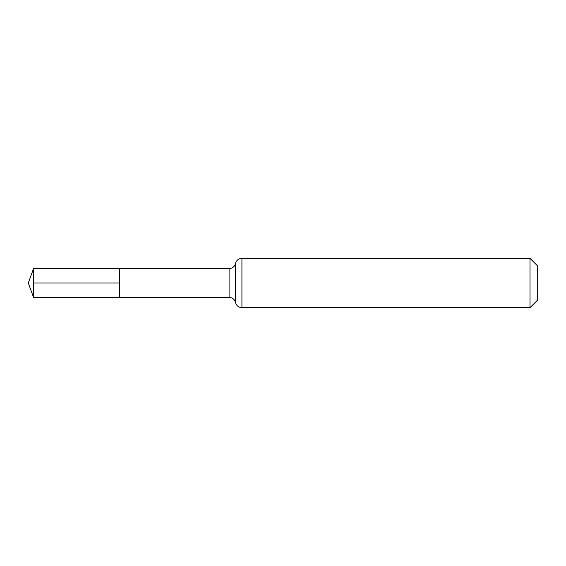 <?xml version="1.0" encoding="UTF-8"?>
<svg xmlns="http://www.w3.org/2000/svg" width="566" height="566" viewBox="0 0 566 566"><rect width="100%" height="100%" fill="white"/><g stroke="black" fill="none" stroke-linecap="round" stroke-linejoin="round"><path stroke-width="0.85" d="M119.497 268.624L119.497 297.376L119.497 268.624L33.535 268.624L33.535 297.376L229.089 297.376L229.089 268.624L119.497 268.624M530.017 258.351L530.017 307.649L537.7 299.966L537.7 266.034L530.017 258.351L239.871 258.683C237.571 259.518 236.114 261.117 235.506 263.487C234.565 266.692 232.428 268.404 229.089 268.624M119.497 283L33.535 283M530.017 307.649L241.923 307.649L241.923 258.351M241.923 307.649L239.871 307.317C237.571 306.482 236.114 304.883 235.506 302.513L235.506 263.487M235.506 302.513C234.565 299.308 232.428 297.596 229.089 297.376M33.535 268.624L28.3 283L33.535 297.376"/></g></svg>
